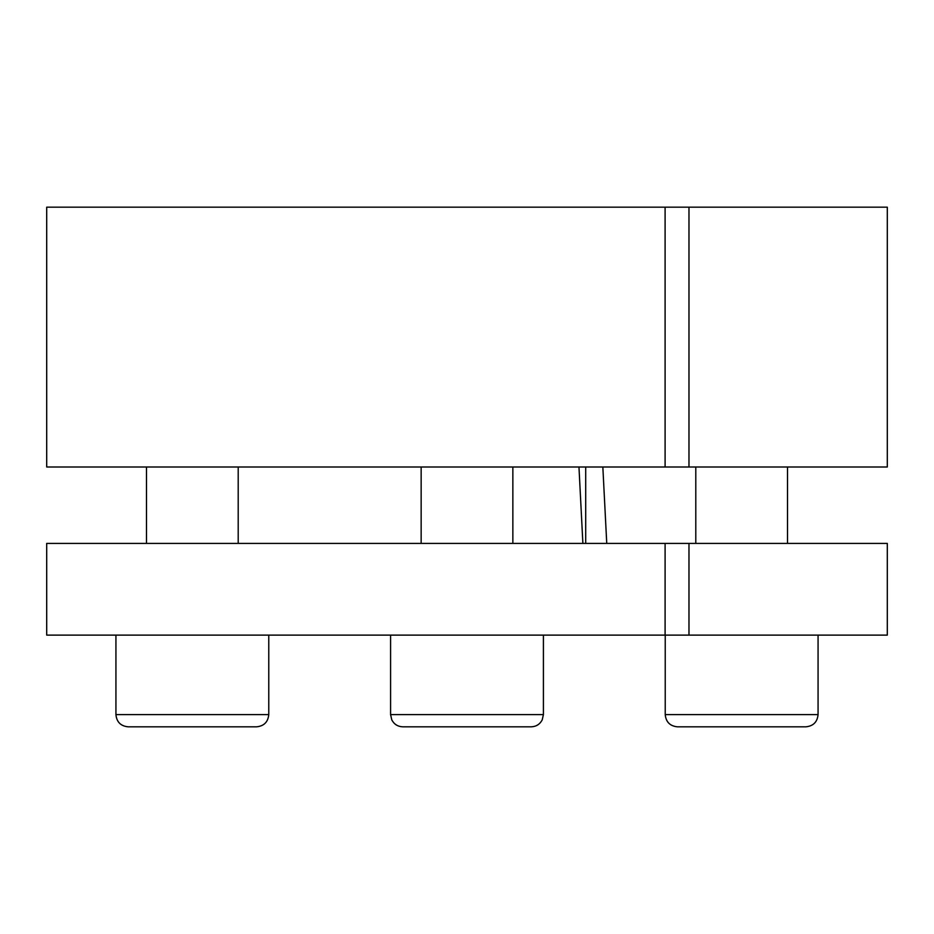 <?xml version="1.0" encoding="UTF-8"?>
<svg xmlns="http://www.w3.org/2000/svg" width="934" height="934" viewBox="0 0 934 934"><rect width="100%" height="100%" fill="white"/><g stroke="black" fill="none" stroke-linecap="round" stroke-linejoin="round"><path stroke-width="1.4" d="M665.101 467L46.7 467L46.7 207.173L665.101 207.173L665.101 467L887.3 467L887.3 207.173L688.977 207.173L688.977 467M582.886 543.413L578.963 467M602.839 467L606.75 543.413M665.101 543.413L665.101 635.12L46.7 635.12L46.7 543.413L688.977 543.413L688.977 635.12L887.3 635.12L887.3 543.413L688.977 543.413M585.7 467L585.7 543.413M665.101 635.12L688.977 635.12M665.101 207.173L688.977 207.173M390.587 635.12L390.587 714.592L391.79 719.892C394.136 724.305 397.802 726.617 402.811 726.827L531.189 726.827C536.198 726.617 539.864 724.305 542.21 719.892L543.413 714.592L542.21 719.892C539.864 724.305 536.198 726.617 531.189 726.827M422.88 726.827L428.788 726.827M665.23 635.12L665.23 714.592C665.954 722.017 670.028 726.092 677.454 726.827L805.844 726.827C813.269 726.092 817.343 722.017 818.067 714.592C817.343 722.017 813.269 726.092 805.844 726.827M779.855 726.827L697.523 726.827M115.933 635.12L115.933 714.592C116.657 722.017 120.731 726.092 128.156 726.827L256.546 726.827C263.972 726.092 268.046 722.017 268.77 714.592C268.046 722.017 263.972 726.092 256.546 726.827M148.237 726.827L192.357 726.827M402.811 726.827C397.802 726.617 394.136 724.305 391.79 719.892L390.587 714.592L543.413 714.592L543.413 635.12M677.454 726.827C670.028 726.092 665.954 722.017 665.23 714.592L818.067 714.592L818.067 635.12M128.156 726.827C120.731 726.092 116.657 722.017 115.933 714.592L268.77 714.592L268.77 635.12M421.152 467L421.152 543.413M512.848 467L512.848 543.413M695.795 467L695.795 543.413M787.502 467L787.502 543.413M146.498 467L146.498 543.413M238.205 467L238.205 543.413"/></g></svg>
